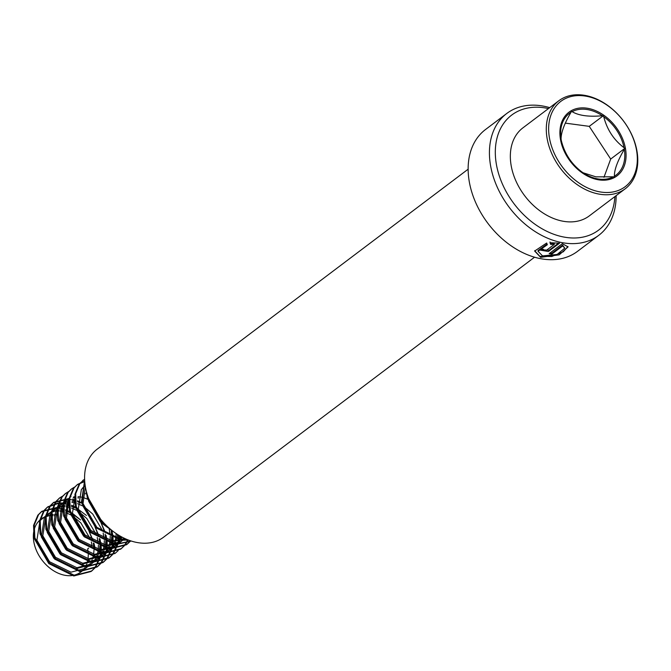 <?xml version="1.0" encoding="UTF-8"?>
<svg xmlns="http://www.w3.org/2000/svg" width="671" height="671" viewBox="0 0 671 671"><rect width="100%" height="100%" fill="white"/><g stroke="black" fill="none" stroke-linecap="round" stroke-linejoin="round"><path stroke-width="1.01" d="M616.137 195.638A76.335 54.603 -127 0 1 598.758 235.32A76.335 54.603 -127 0 1 560.52 242.323A76.335 54.603 -127 0 1 496.213 184.751A76.335 54.603 -127 0 1 506.79 113.458A76.335 54.603 -127 0 1 545.037 106.454A76.335 54.603 -127 0 1 549.717 107.637M559.555 243.179L550.002 242.717L550.656 244.37L554.363 244.328L546.412 250.333C544.256 251.013 543.317 250.744 543.602 249.545A76.335 54.603 -127 0 1 540.792 248.631L539.929 250.073L548.358 251.499L559.555 243.179M562.709 245.896L564.806 248.153L557.156 254.435L542.537 255.894L538.033 251.248L547.326 244.739L546.672 243.028L534.653 251.046L540.625 257.337L559.211 254.846L568.069 246.894L562.34 243.699L549.155 253.646A76.335 54.603 -127 0 0 551.914 254.032L562.709 245.896L562.558 245.125L564.806 248.153M598.758 235.32L577.471 251.382A76.335 54.603 -127 0 1 539.232 258.385A76.335 54.603 -127 0 1 474.925 200.814A76.335 54.603 -127 0 1 485.502 129.528L506.79 113.458M614.879 196.586A72.091 51.575 -127 0 1 562.449 236.762A72.091 51.575 -127 0 1 495.752 159.958A72.091 51.575 -127 0 1 547.83 108.442A72.091 51.575 -127 0 1 548.459 108.585M534.552 257.211L163.548 537.219A55.131 39.438 -127 0 1 135.928 542.277A55.131 39.438 -127 0 1 89.486 500.7A55.131 39.438 -127 0 1 97.127 449.209L468.132 169.201M543.284 249.285L543.317 250.023L543.602 249.545M549.994 241.979L550.631 243.623L554.305 243.581L554.363 244.328M550.631 243.623L550.656 244.37M539.979 249.713L549.121 250.233L558.633 243.053M534.678 250.711L539.878 256.364L551.805 256.49L563.321 251.759L567.918 246.5M549.968 253.034A75.487 53.999 -127 0 0 551.772 253.269L551.914 254.032M551.772 253.269L562.558 245.125M538.033 251.248L538.033 250.551L547.075 244.076M603.363 115.706L602.348 115.739C588.895 117.006 578.813 115.647 572.103 111.671L571.466 111.411L571.004 112.292C564.269 123.799 560.964 132.783 561.09 139.224L561.375 140.809C564.621 153.659 571.398 163.992 581.698 171.81L583.074 172.766L595.932 176.85L614.334 176.8L614.41 176.213C614.225 169.922 617.538 160.948 624.332 149.272L624.793 148.4L624.047 147.695C613.873 140.071 607.096 129.729 603.724 116.695L603.363 115.706L589.255 126.349A39.17 28.023 53 0 0 589.247 126.349L565.317 123.129M583.736 95.852A53.437 38.222 53 0 0 549.608 138.863A53.437 38.222 53 0 0 602.239 192.233A53.437 38.222 53 0 0 636.36 149.222A53.437 38.222 53 0 0 583.736 95.852M601.585 194.481A55.131 39.438 53 0 0 625.255 188.761A55.131 39.438 53 0 0 631.948 135.114A55.131 39.438 53 0 0 582.495 95.03A55.131 39.438 53 0 0 558.834 100.751A55.131 39.438 53 0 0 552.132 154.397A55.131 39.438 53 0 0 601.585 194.481M558.834 100.751L522.877 127.884A55.131 39.438 53 0 0 516.175 181.531A55.131 39.438 53 0 0 565.628 221.615A55.131 39.438 53 0 0 589.297 215.894L625.255 188.761M87.926 496.607L88.647 501.212L100.407 521.828M85.368 486.676L82.734 505.674L95.383 527.154L116.788 537.597L122.65 537.437M118.264 536.481L121.065 536.582M76.167 506.261L76.813 510.136L89.469 531.617L110.874 542.059L125.066 538.62M85.234 485.863L81.376 489.427L78.297 509.021L90.946 530.501L112.351 540.943L124.89 538.536M85.276 486.123L83.59 487.087M70.254 510.723L70.9 514.598L83.556 536.079L104.961 546.521L119.732 542.663L123.296 539.71M120.453 542.084L122.466 540.138M123.07 539.417L124.026 538.125M75.697 493.588L72.384 513.483L85.032 534.963L106.437 545.406L121.208 541.547M123.942 539.023L124.504 538.352M69.105 498.251L68.065 499.467L64.986 519.06L77.643 540.541L99.048 550.983L113.818 547.125L117.383 544.173M114.54 546.546L116.553 544.6M117.157 543.879L118.817 541.463M119.312 540.583L120.587 537.656M68.962 499.157L66.471 517.945L79.119 539.425L100.524 549.868L115.295 546.009M118.029 543.485L119.774 541.195M120.294 540.348L121.669 537.563M71.009 496.548L69.885 497.488M68.945 498.427L62.151 503.929L59.073 523.523L71.73 545.003L93.135 555.445L107.905 551.587L111.47 548.635M108.627 551.008L110.64 549.063M111.243 548.341L112.904 545.934M113.399 545.045L114.674 542.118M115.026 541.044L115.823 537.496M115.999 536.179L116.158 533.562M87.104 494.049L84.638 493.554M66.572 499.895L63.636 502.814L60.558 522.407L73.206 543.887L94.611 554.33L109.381 550.472M112.116 547.947L113.86 545.657M114.38 544.818L115.756 542.025M116.15 541.002L117.081 537.622M117.308 536.381L117.534 534.468M86.668 492.522L86.114 492.439M78.725 498.016L77.819 497.899M74.59 497.773L73.164 497.882M68.325 499.149L65.85 500.482M81.359 497.102L78.054 496.674M74.649 496.766L73.592 496.917M63.032 502.889L56.238 508.392L53.16 527.993L65.817 549.465L87.222 559.916L101.992 556.049L105.557 553.097M102.713 555.479L104.726 553.525M105.33 552.803L106.991 550.396M107.486 549.507L108.761 546.58M109.113 545.515L109.91 541.958M110.086 540.641L110.229 536.221M110.119 534.544L109.23 529.193M60.658 504.366L57.723 507.276L54.645 526.869L67.293 548.35L88.698 558.792L103.468 554.934M106.203 552.409L107.947 550.119M108.467 549.281L109.843 546.488M110.237 545.464L111.168 542.084M111.394 540.843L111.73 536.666M111.705 535.106L111.193 530.417M88.295 499.476L83.397 497.588M74.783 502.856L71.906 502.361M68.677 502.243L67.251 502.344M66.203 502.495L63.779 503.091M62.411 503.611L59.937 504.944M74.288 501.363L72.141 501.145M68.736 501.229L67.679 501.38M66.672 501.581L63.888 502.495M57.119 507.351L50.325 512.854L47.247 532.455L59.904 553.927L81.308 564.378L96.079 560.511L99.644 557.559M96.8 559.941L98.813 557.987M99.417 557.265L101.078 554.858M101.573 553.969L102.848 551.05M103.2 549.977L103.997 546.42M104.173 545.104L104.315 540.683M104.206 539.006L103.158 533.017M102.428 530.509L92.732 514.036L84.974 507.385M82.214 505.733L77.526 503.653M54.745 508.828L51.81 511.738L48.731 531.34L61.38 552.812L82.785 563.263L97.555 559.396M100.289 556.871L102.034 554.582M102.554 553.743L103.93 550.95M104.324 549.926L105.255 546.546M105.481 545.305L105.817 541.128M105.792 539.568L105.137 534.099M104.634 531.902L100.86 522.29M70.086 507.637L65.993 506.823M64.752 506.722L63.485 506.689M62.764 506.706L61.338 506.815M60.289 506.957L57.387 507.721M56.49 508.073L54.024 509.406M70.128 506.152L66.228 505.607M65.045 505.573L63.527 505.624M62.822 505.691L61.766 505.842M60.759 506.043L57.974 506.957M51.197 511.814L44.412 517.316L41.334 536.917L53.99 558.389L75.395 568.84L90.166 564.974L93.73 562.021M90.887 564.403L92.9 562.449M93.504 561.728L95.165 559.32M95.659 558.431L96.934 555.513M97.287 554.439L98.083 550.883M98.26 549.566L98.402 545.146M98.293 543.468L97.245 537.479M96.515 534.972L86.819 518.498L79.061 511.847M76.301 510.195L71.612 508.115M48.832 513.29L45.896 516.2L42.818 535.802L55.467 557.274L76.871 567.725L91.642 563.858M94.376 561.333L96.121 559.044M96.641 558.205L98.016 555.412M98.411 554.397L99.342 551.008M99.568 549.767L99.904 545.59M99.878 544.03L99.224 538.561M98.721 536.364L94.93 526.71M86.425 515.462L78.39 509.406M75.714 508.048L71.571 506.521M64.173 512.099L60.08 511.285M58.838 511.185L55.425 511.277M54.376 511.419L51.474 512.183M50.577 512.535L48.111 513.869M64.215 510.614L60.315 510.069M59.132 510.035L57.614 510.094M56.909 510.161L55.852 510.304M54.846 510.514L52.061 511.419M90.174 546.999L92.086 545.557L91.331 541.942M90.602 539.434L80.906 522.969L73.147 516.309M70.992 514.992L65.699 512.577M45.284 516.284L39.983 520.662L36.905 540.264L49.553 561.736L70.958 572.187L85.729 568.32L87.817 566.483M88.463 565.796L90.208 563.506M90.728 562.667L92.103 559.874M92.497 558.859L93.428 555.471M93.655 554.229L93.99 550.061M93.965 548.492L93.311 543.024M92.808 540.826L89.017 531.172M80.545 519.966L72.476 513.877M69.801 512.51L65.657 510.983M42.919 517.752L40.872 519.295A33.08 23.661 53 0 0 36.855 551.487A33.08 23.661 53 0 0 66.521 575.533A33.08 23.661 53 0 0 80.721 572.103L85.729 568.32M82.994 570.04A33.08 23.661 53 0 0 84.722 567.834M85.242 567.012A33.08 23.661 53 0 0 86.576 564.294M86.945 563.296A33.08 23.661 53 0 0 87.817 559.958M88.01 558.725A33.08 23.661 53 0 0 88.245 554.565M88.186 552.996A33.08 23.661 53 0 0 87.649 548.903L88.698 548.115M55.072 515.865A33.08 23.661 53 0 0 54.158 515.773M52.908 515.705A33.08 23.661 53 0 0 49.453 515.873M48.387 516.041A33.08 23.661 53 0 0 45.418 516.838M44.504 517.198A33.08 23.661 53 0 0 41.954 518.54M56.549 514.749L54.401 514.531M53.219 514.498L49.939 514.766M48.933 514.976L46.148 515.882M93.948 548.09L94.896 547.511L93.856 546.79M94.896 547.511L94.015 543.367M93.378 541.153L89.05 531.214M80.52 519.908L72.317 513.214M70.421 512.048L65.683 509.717M64.332 509.197L63.519 508.912M62.747 508.668L60.843 508.148M59.862 507.922L57.865 507.586M56.892 507.469L42.047 511.218L38.574 514.657L34.288 524.923L34.833 537.756L49.553 563.053L74.54 575.408L91.776 570.954L95.592 567.255L100.465 557.089M101.027 554.078L101.296 551.092M101.329 549.935L101.17 545.917M101.002 544.374L99.929 538.905M99.291 536.691L94.963 526.752M75.496 507.117L71.596 505.255M68.66 504.206L66.756 503.686M65.775 503.46L63.779 503.124M62.806 503.007L58.973 502.906M58.419 502.948L47.96 506.756L44.487 510.195L40.201 520.461L40.746 533.294L55.467 558.591L80.453 570.946L97.689 566.492L101.506 562.793L106.379 552.627M106.941 549.616L107.209 546.63M107.243 545.473L107.083 541.455M106.915 539.912L106.06 535.324M105.204 532.22L100.902 522.332M81.409 502.654L77.509 500.792M74.573 499.744L72.669 499.216M68.719 498.545L53.873 502.294L50.4 505.733L46.114 515.999L46.66 528.823L61.38 554.129L86.366 566.483L103.602 562.03L107.419 558.331L112.292 548.165M112.854 545.154L113.122 542.168M113.156 541.002L112.996 536.993M112.829 535.45L111.856 530.384M62.973 495.903L59.786 497.832L56.314 501.271L52.028 511.537L52.573 524.361L67.293 549.666L92.279 562.021L109.516 557.559L113.332 553.869L118.205 543.703M118.767 540.692L119.035 537.706M119.069 536.54L119.069 535.424M68.459 491.642L65.699 493.37L62.227 496.808L57.941 507.066L58.486 519.899L73.206 545.204L98.192 557.559L115.429 553.097L118.188 550.614M74.372 487.18L71.612 488.899L68.14 492.346L63.854 502.604L64.399 515.437L79.119 540.734L104.106 553.097L121.342 548.635L125.158 544.944L128.236 539.962M84.697 481.132L77.526 484.437L74.053 487.884L69.767 498.142L70.312 510.975L85.032 536.272L110.019 548.626L127.255 544.173L130.744 540.868M84.605 479.169L79.966 483.422L75.68 493.68L76.226 506.513L90.946 531.809L115.932 544.164L131.222 541.019M84.672 480.696L82.139 502.051L96.859 527.347L121.845 539.702L127.54 539.685M87.742 496.062L88.052 497.588L102.772 522.885L109.021 527.993M68.526 511.965L65.657 510.581M64.257 510.002L63.56 509.742M62.772 509.474L60.633 508.836M59.602 508.584L57.781 508.241M55.945 508.006L41.308 511.772L37.828 515.219L33.55 525.477L34.095 538.31L48.815 563.606L73.802 575.97L91.038 571.507L94.854 567.817L99.761 557.5M99.962 556.561L100.222 555.06M100.34 554.187L100.583 551.084M100.6 549.876L100.356 545.716M100.147 544.114L99.694 541.606M74.439 507.502L71.571 506.119M70.17 505.54L69.474 505.28M68.685 505.011L66.546 504.374M65.515 504.122L63.695 503.77M61.858 503.544L58.796 503.443M58.234 503.468L47.222 507.31L43.741 510.757L39.463 521.015L40.008 533.848L54.728 559.144L79.715 571.499L96.951 567.045L100.767 563.355L105.674 553.038M105.875 552.099L106.135 550.597M106.253 549.725L106.496 546.613M106.513 545.414L106.27 541.254M106.06 539.652L105.607 537.144M80.352 503.04L77.484 501.656M76.083 501.078L75.387 500.818M74.598 500.549L72.46 499.912M71.428 499.66L69.608 499.308M67.771 499.081L53.135 502.847L49.654 506.286L45.376 516.553L45.922 529.385L60.642 554.682L85.628 567.037L102.864 562.583L106.681 558.884L111.587 548.576M111.789 547.637L112.049 546.135M112.166 545.263L112.409 542.151M112.426 540.952L112.183 536.792M111.973 535.19L111.52 532.682M59.425 498.108L55.567 501.824L51.29 512.09L51.835 524.923L66.555 550.22L91.541 562.575L108.777 558.121L112.594 554.422L117.5 544.114M117.702 543.166L117.962 541.673M118.079 540.801L118.322 537.689M118.339 536.49L118.297 534.955M65.339 493.646L61.48 497.362L57.203 507.628L57.748 520.461L72.468 545.758L97.454 558.113L115.051 553.374M71.252 489.184L67.394 492.9L63.116 503.166L63.661 515.999L78.381 541.296L103.368 553.65L120.604 549.197L124.42 545.498L127.826 539.803M84.731 481.526L77.165 484.722M77.526 484.437L73.307 488.438L69.029 498.704L69.574 511.537L84.294 536.834L109.281 549.188L126.517 544.735L130.526 540.792M84.605 479.279L79.22 483.976L74.942 494.242L75.487 507.075L90.208 532.371L115.194 544.726L131.315 541.052M84.647 480.176L81.401 502.604L96.121 527.909L121.107 540.264L128.396 540.029M86.433 491.625L87.314 498.142L102.034 523.447L113.6 531.734M603.967 177.295L610.685 159.052A39.17 28.023 53 0 0 610.685 159.035L589.247 126.349M610.685 159.052L624.793 148.4M549.121 250.233L549.213 250.988M583.074 172.766A38.675 27.67 53 0 0 599.404 179.132A38.675 27.67 53 0 0 613.319 176.834M586.085 108.073A39.874 28.526 -127 0 1 625.355 147.905A39.874 28.526 -127 0 1 599.891 180.004A39.874 28.526 -127 0 1 560.62 140.18A39.874 28.526 -127 0 1 586.085 108.073M602.348 115.739A38.675 27.67 53 0 0 586.018 109.365A38.675 27.67 53 0 0 572.103 111.671M624.047 147.695A38.675 27.67 53 0 0 603.724 116.695M614.41 176.213A38.675 27.67 53 0 0 624.332 149.272M571.004 112.292A38.675 27.67 53 0 0 561.09 139.224M561.375 140.809A38.675 27.67 53 0 0 581.698 171.81M82.835 487.624L84.311 486.509M42.047 511.218L41.308 511.772M91.776 570.954L91.038 571.507M47.96 506.756L47.222 507.31M97.689 566.492L96.951 567.045M53.873 502.294L53.135 502.847M103.602 562.03L102.864 562.583M59.786 497.832L59.048 498.385M109.516 557.559L108.777 558.121M65.699 493.37L64.961 493.923M115.429 553.097L114.691 553.659M71.612 488.899L70.874 489.461M121.342 548.635L120.604 549.197M127.255 544.173L126.517 544.735M83.439 479.975L82.701 480.537"/></g></svg>

